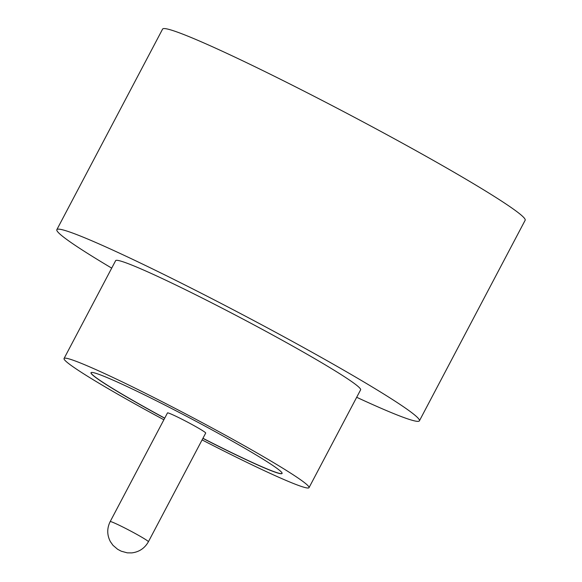 <?xml version="1.0" encoding="UTF-8"?>
<svg xmlns="http://www.w3.org/2000/svg" width="582" height="582" viewBox="0 0 582 582"><rect width="100%" height="100%" fill="white"/><g stroke="black" fill="none" stroke-linecap="round" stroke-linejoin="round"><path stroke-width="0.87" d="M205.701 433.059A21.599 1.208 -152.2 0 0 193.209 425.18A21.599 1.208 -152.2 0 0 171.69 414.311A21.599 1.208 -152.2 0 0 167.485 412.914L110.173 521.61A21.599 1.208 27.8 0 1 114.385 523.007A21.599 1.208 27.8 0 1 135.897 533.876A21.599 1.208 27.8 0 1 148.395 541.762L205.701 433.059M202.092 439.912A138.472 7.726 -152.2 0 0 282.059 478.717A138.472 7.726 -152.2 0 0 309.027 487.665L360.614 389.831A138.472 7.726 -152.2 0 0 280.509 339.313A138.472 7.726 -152.2 0 0 142.605 269.612A138.472 7.726 -152.2 0 0 115.636 260.663L64.056 358.505A138.472 7.726 -152.2 0 0 163.877 419.768M309.027 487.665A138.472 7.726 -152.2 0 0 228.93 437.147A138.472 7.726 -152.2 0 0 91.025 367.453A138.472 7.726 -152.2 0 0 64.056 358.505M356.679 397.288A204.937 11.436 -152.2 0 0 379.493 407.582A204.937 11.436 -152.2 0 0 419.411 420.83A204.937 11.436 -152.2 0 0 300.858 346.057A204.937 11.436 -152.2 0 0 96.758 242.912A204.937 11.436 -152.2 0 0 56.847 229.664A204.937 11.436 -152.2 0 0 111.708 268.127M419.411 420.83L525.153 220.258A204.937 11.436 -152.2 0 0 406.607 145.493A204.937 11.436 -152.2 0 0 202.507 42.341A204.937 11.436 -152.2 0 0 162.589 29.1L56.847 229.664M202.892 438.384A108.005 6.031 -152.2 0 0 261.049 466.48A108.005 6.031 -152.2 0 0 282.081 473.457A108.005 6.031 -152.2 0 0 219.603 434.056A108.005 6.031 -152.2 0 0 112.035 379.69A108.005 6.031 -152.2 0 0 91.003 372.713A108.005 6.031 -152.2 0 0 164.677 418.232M91.032 372.662A108.005 6.031 -152.2 0 0 164.728 418.138M202.943 438.29A108.005 6.031 -152.2 0 0 261.1 466.378A108.005 6.031 -152.2 0 0 282.103 473.406M119.863 550.499L119.099 550.048L119.863 550.499M148.395 541.762C144.7 548.288 139.149 551.998 131.743 552.9L127.254 552.842L121.245 551.198L117.637 549.284L112.973 545.312L110.391 541.646C106.95 535.025 106.877 528.347 110.173 521.61"/></g></svg>
